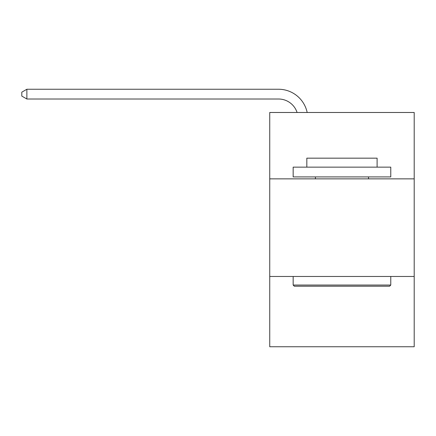 <?xml version="1.0" encoding="UTF-8"?>
<svg xmlns="http://www.w3.org/2000/svg" width="436" height="436" viewBox="0 0 436 436"><rect width="100%" height="100%" fill="white"/><g stroke="black" fill="none" stroke-linecap="round" stroke-linejoin="round"><path stroke-width="0.65" d="M414.2 178.858L414.2 112.483L269.737 112.483L269.737 178.858L414.2 178.858L414.2 346.751L269.737 346.751L269.737 178.858M414.2 276.468L269.737 276.468M278.517 89.249L26.874 89.249L278.517 89.249A29.283 29.283 139.5 0 1 307.173 112.483M294.333 286.229L293.161 285.057L390.77 285.057L389.604 286.229L294.333 286.229M390.77 167.146L390.77 176.907L293.161 176.907L293.161 167.146L390.77 167.146M306.83 167.146L306.83 158.164L377.107 158.164L377.107 167.146M390.77 276.468L390.77 285.057M293.161 276.468L293.161 285.057M368.518 176.907L368.518 178.858M315.419 176.907L315.419 178.858M297.08 112.483A19.522 19.522 -40.5 0 0 278.517 99.01L26.874 99.01L21.8 96.084L21.8 92.176L26.874 89.249L26.874 99.01"/></g></svg>
